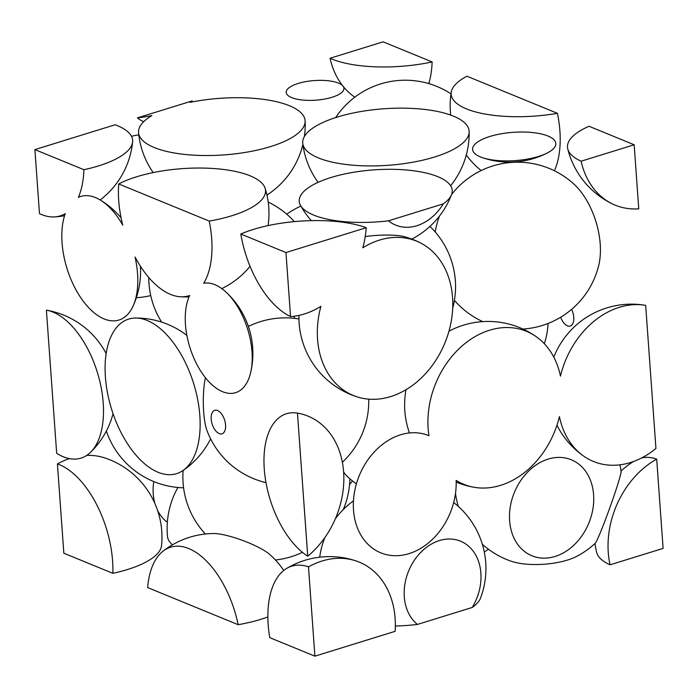 <?xml version="1.0" encoding="UTF-8"?>
<svg xmlns="http://www.w3.org/2000/svg" width="698" height="698" viewBox="0 0 698 698"><rect width="100%" height="100%" fill="white"/><g stroke="black" fill="none" stroke-linecap="round" stroke-linejoin="round"><path stroke-width="1.05" d="M172.389 544.841A83.49 28.374 175.9 0 1 167.503 536.439A83.516 83.516 0 0 1 177.894 487.466M324.334 538.917A83.49 28.374 175.9 0 1 323.471 539.51M283.737 570.475A83.516 83.516 0 0 0 269.629 554.378A33.949 6.936 -159.6 0 0 242.808 540.496A33.949 6.936 -159.6 0 0 213.431 533.516A83.516 83.516 0 0 0 163.079 551.141A79.668 42.334 72.8 0 1 238.158 624.693A81.492 27.684 175.9 0 0 267.875 616.936M356.39 483.906A83.516 83.516 0 0 1 346.819 475.975A33.548 4.93 -113.8 0 1 343.625 472.005M106.166 353.581A83.516 83.516 0 0 0 46.443 310.182A82.73 64.199 112.3 0 0 46.408 310.174A77.12 40.973 72.8 0 1 97.354 372.366A77.12 40.973 72.8 0 1 90.417 452.426A77.12 40.973 72.8 0 1 56.669 453.272L46.408 310.174M167.433 521.354A76.701 26.062 175.9 0 1 166.342 521.493A47.316 36.715 112.3 0 1 157.521 510.255M153.778 481.568A47.316 36.715 112.3 0 0 154.991 503.729M238.158 624.693L147.662 587.585A79.668 42.334 72.8 0 1 163.079 551.141M265.999 482.641A83.516 83.516 0 0 1 206.905 430.334A33.504 7.268 -90.1 0 1 205.413 377.679M225.567 425.003A12.311 6.544 72.8 0 1 215.508 430.587A12.311 6.544 72.8 0 1 214.077 410.59A12.311 6.544 72.8 0 1 225.567 425.003M548.131 323.436A80.916 42.988 72.8 0 1 544.309 343.695M335.659 117.578A83.516 83.516 0 0 1 448.395 92.215A64.687 34.368 72.8 0 1 450.987 93.916M293.998 316.255A41.191 10.95 93.7 0 0 294.504 317.634A83.516 83.516 0 0 0 294.818 318.41M456.134 480.407A82.669 64.155 112.3 0 0 474.649 487.379A82.669 64.155 112.3 0 0 500.606 485.346A82.669 64.155 112.3 0 0 559.412 416.601A82.73 64.199 112.3 0 0 583.851 456.23A82.73 64.199 112.3 0 0 630.434 462.547A82.73 64.199 112.3 0 0 655.937 448.456L645.676 305.358A82.73 64.199 112.3 0 0 560.45 376.143A82.669 64.155 112.3 0 0 536.387 336.802A82.669 64.155 112.3 0 0 460.401 347.456A82.669 64.155 112.3 0 0 428.956 435.692A63.335 49.148 112.3 0 0 354.392 492.648A63.335 49.148 112.3 0 0 409.019 553.627A63.335 49.148 112.3 0 0 456.134 480.407M488.452 549.256A83.42 28.348 175.9 0 1 484.29 551.926M453.683 502.551A83.516 83.516 0 0 1 480.512 598.116A76.701 26.062 175.9 0 1 472.214 607.469A47.316 36.715 112.3 0 0 467.294 545.103A47.316 36.715 112.3 0 0 413.364 561.794A47.316 36.715 112.3 0 0 417.404 624.44A76.701 26.062 175.9 0 1 395.356 626.001M619.937 464.824A83.516 83.516 0 0 1 621.072 471.438A38.338 1.876 109.8 0 1 605.122 520.49A38.338 1.876 109.8 0 1 595.254 543.262A83.516 83.516 0 0 1 576.19 556.62A41.723 14.178 175.9 0 1 567.465 560.066A41.723 14.178 175.9 0 1 511.32 561.271A83.516 83.516 0 0 1 482.353 544.257M199.837 415.729A80.916 42.988 72.8 0 1 182.797 470.635A80.916 42.988 72.8 0 1 111.54 409.063A80.916 42.988 72.8 0 1 135.595 318.035A80.916 42.988 72.8 0 1 199.837 415.729M451.571 194.533A83.516 83.516 0 0 1 573.869 184.036A57.027 30.293 72.8 0 1 600.219 244.073A57.027 30.293 72.8 0 1 598.867 264.804A83.516 83.516 0 0 1 522.95 329.055M432.123 61.939A82.425 28.007 175.9 0 1 330.058 58.257L383.106 41.836L432.123 61.939A81.806 43.468 72.8 0 1 428.781 83.594M330.058 58.257A83.446 64.757 112.3 0 0 342.622 85.688M343.337 86.578A83.446 64.757 112.3 0 0 354.811 97.179M557.432 113.32A81.492 27.684 175.9 0 1 451.274 92.066A81.492 27.684 175.9 0 1 466.927 76.213L557.432 113.32A79.668 42.334 72.8 0 1 554.404 170.766M191.505 102.056A47.316 36.715 112.3 0 0 192.22 100.913A76.701 26.062 175.9 0 1 190.057 102.353A83.49 28.374 175.9 0 1 305.122 120.876A83.49 28.374 175.9 0 1 270.554 146.597A83.49 28.374 175.9 0 1 185.083 154.467A83.49 28.374 175.9 0 1 138.57 132.821A83.49 28.374 175.9 0 1 151.876 115.615A76.701 26.062 175.9 0 1 137.41 117.875A47.316 36.715 112.3 0 0 143.666 121.749M189.673 295.481A79.668 42.334 72.8 0 1 180.328 296.763A79.668 42.334 72.8 0 1 135.046 257.056A64.687 34.368 72.8 0 1 137.558 273.738A64.687 34.368 72.8 0 1 133.048 306.134A64.687 34.368 72.8 0 1 82.687 300.437A64.687 34.368 72.8 0 1 65.254 213.614A81.806 43.468 72.8 0 1 54.557 216.921A81.806 43.468 72.8 0 1 39.489 213.649L34.9 149.599L83.917 169.701A81.806 43.468 72.8 0 1 78.394 197.342A64.687 34.368 72.8 0 1 100.198 199.977A64.687 34.368 72.8 0 1 122.769 225.131A79.668 42.334 72.8 0 1 118.73 183.975A81.492 27.684 175.9 0 1 205.465 168.122A81.492 27.684 175.9 0 1 265.092 188.207A81.492 27.684 175.9 0 1 209.226 221.083A79.668 42.334 72.8 0 1 203.703 283.266A57.027 30.293 72.8 0 1 225.663 291.79A57.027 30.293 72.8 0 1 252.013 351.836A57.027 30.293 72.8 0 1 250.661 372.566A57.027 30.293 72.8 0 1 205.264 377.505A57.027 30.293 72.8 0 1 189.673 295.481M553.802 357.14A83.516 83.516 0 0 1 645.659 305.358A77.12 40.973 72.8 0 1 645.676 305.358M417.404 624.44L472.214 607.469M314.894 656.164L269.742 637.649A81.806 43.468 72.8 0 1 286.59 568.486A81.806 43.468 72.8 0 1 308.49 566.855L314.894 656.164L395.147 631.324A83.446 64.757 112.3 0 0 356.285 561.009A83.446 64.757 112.3 0 0 308.49 566.855M434.61 156.998A83.42 28.348 175.9 0 1 349.567 164.894A83.42 28.348 175.9 0 1 302.775 143.491A83.42 28.348 175.9 0 1 337.256 117.081A83.42 28.348 175.9 0 1 423.599 109.316A83.42 28.348 175.9 0 1 469.152 131.564A83.42 28.348 175.9 0 1 434.61 156.998M555.093 556.454A51.888 40.266 112.3 0 0 586.233 472.188A51.888 40.266 112.3 0 0 513.501 494.699A51.888 40.266 112.3 0 0 555.093 556.454M641.558 457.984A81.806 43.468 72.8 0 1 656.696 459.101A83.446 64.757 112.3 0 0 610.052 564.813A82.425 28.007 175.9 0 1 596.685 552.511A83.516 83.516 0 0 1 594.966 543.524M138.797 134.897A83.394 64.722 112.3 0 0 131.486 136.293M137.41 117.875L192.22 100.913M118.73 183.975L209.226 221.083M610.052 564.813L663.1 548.401L656.696 459.101M34.9 149.599L115.153 124.759A82.425 28.007 175.9 0 1 132.62 141.947A82.425 28.007 175.9 0 1 98.531 165.906A82.425 28.007 175.9 0 1 83.917 169.701M86.761 455.384A83.446 64.757 112.3 0 1 105.224 458.062A83.516 83.516 0 0 1 161.552 545.566A82.425 28.007 175.9 0 1 127.464 569.524A82.425 28.007 175.9 0 1 112.849 573.32A81.806 43.468 72.8 0 0 57.428 463.917L63.832 553.217L112.849 573.32M69.32 458.612A83.446 64.757 112.3 0 0 57.428 463.917M571.662 309.336A12.311 6.544 72.8 0 1 573.773 317.25A12.311 6.544 72.8 0 1 569.167 326.219A12.311 6.544 72.8 0 1 560.677 317.232M298.186 83.446A28.932 9.833 175.9 0 1 338.486 83.123A28.932 9.833 175.9 0 1 331.951 97.292A28.932 9.833 175.9 0 1 321.752 99.535A28.932 9.833 175.9 0 1 309.755 100.39A28.932 9.833 175.9 0 1 286.895 94.309A28.932 9.833 175.9 0 1 298.186 83.446M307.731 556.219A82.73 64.199 112.3 0 0 343.625 471.996A82.73 64.199 112.3 0 0 297.514 413.129A82.73 64.199 112.3 0 0 297.47 413.12L307.731 556.219A77.12 40.973 72.8 0 1 264.263 468.969A77.12 40.973 72.8 0 1 297.453 413.12A77.12 40.973 72.8 0 1 297.47 413.12M538.533 156.448A41.723 14.178 175.9 0 1 482.388 157.652A41.723 14.178 175.9 0 1 489.848 136.485A41.723 14.178 175.9 0 1 544.039 134.67A41.723 14.178 175.9 0 1 547.267 153.002A41.723 14.178 175.9 0 1 538.533 156.448M581.12 161.203A83.446 64.757 112.3 0 0 612.321 203.86A83.446 64.757 112.3 0 0 638.757 208.833L634.168 144.783L581.12 161.203A82.425 28.007 175.9 0 1 567.753 148.901A82.425 28.007 175.9 0 1 589.016 126.268L634.168 144.783M320.914 306.317A83.394 64.722 112.3 0 0 357.402 396.953A83.394 64.722 112.3 0 0 390.653 396.586A83.394 64.722 112.3 0 0 450.925 322.912A83.394 64.722 112.3 0 0 420.545 242.965A83.394 64.722 112.3 0 0 362.829 247.773A83.446 64.757 112.3 0 0 366.214 227.705L285.962 252.545L290.551 316.595A83.446 64.757 112.3 0 0 304.276 313.987A83.446 64.757 112.3 0 0 320.914 306.317M365.229 236.578A30.555 5.75 -3.4 0 1 404.456 236.727A83.516 83.516 0 0 1 420.545 242.965M290.551 316.595A81.806 43.468 72.8 0 1 240.81 234.031A82.425 28.007 175.9 0 1 253.409 229.406A82.425 28.007 175.9 0 1 366.214 227.705M300.445 205.334A76.701 26.062 175.9 0 0 388.472 220.821A47.316 36.715 112.3 0 0 416.837 225.724A47.316 36.715 112.3 0 0 443.282 203.86A76.701 26.062 175.9 0 0 451.58 194.498A76.701 26.062 175.9 0 0 415.005 170.966A76.701 26.062 175.9 0 0 330.965 177.519A76.701 26.062 175.9 0 0 300.445 205.334A83.516 83.516 0 0 0 311.334 220.638M240.81 234.031L285.962 252.545M388.472 220.821L443.282 203.86M106.349 431.041A83.516 83.516 0 0 0 183.583 487.789M183.138 470.408A83.516 83.516 0 0 0 205.378 533.996M275.422 560.005A83.516 83.516 0 0 0 302.409 552.327M343.303 509.514A83.516 83.516 0 0 0 349.881 478.784M90.417 452.426A83.516 83.516 0 0 0 113.05 413.67M300.864 206.084A83.516 83.516 0 0 0 286.747 214.199M298.962 318.995A83.516 83.516 0 0 0 248.375 326.437M342.369 462.285A83.516 83.516 0 0 0 368.719 399.151M294.338 221.615A83.516 83.516 0 0 0 268.215 202.115M148.761 277.49A83.516 83.516 0 0 0 161.674 322.118M536.387 336.802A83.516 83.516 0 0 0 448.954 331.201M406.027 389.685A83.516 83.516 0 0 0 409.447 432.952M456.187 482.117A83.516 83.516 0 0 0 474.649 487.379M352.525 480.992A83.516 83.516 0 0 0 349.567 484.456M353.458 500.85A83.516 83.516 0 0 0 335.372 518.727M324.84 537.608A83.516 83.516 0 0 0 319.693 557.187M452.67 308.376A83.516 83.516 0 0 0 429.942 226.431M455.497 493.399A83.516 83.516 0 0 0 458.342 506.451M186.881 335.415A83.516 83.516 0 0 0 135.613 318.035M182.789 470.644A83.516 83.516 0 0 0 210.604 438.85M439.496 216.057A83.516 83.516 0 0 0 435.194 231.963M454.415 300.367A83.516 83.516 0 0 0 482.746 321.621M451.274 92.066A83.516 83.516 0 0 0 450.699 115.091M466.29 154.982A83.516 83.516 0 0 0 481.14 170.565M138.57 132.821A83.516 83.516 0 0 0 153.167 172.581M180.328 296.763A83.516 83.516 0 0 0 189.062 296.842M221.781 288.614A83.516 83.516 0 0 0 250.059 266.348M268.084 225.594A83.516 83.516 0 0 0 265.092 188.207M556.952 425.248A83.516 83.516 0 0 0 583.851 456.23M356.285 561.009A83.516 83.516 0 0 0 286.59 568.486M302.775 143.491A83.516 83.516 0 0 0 318.096 182.335M633.531 461.5A83.516 83.516 0 0 0 621.019 471.054M136.354 297.706A83.516 83.516 0 0 0 150.742 295.586M266.941 195.065A83.516 83.516 0 0 0 302.897 144.425M304.407 136.485A83.516 83.516 0 0 0 305.122 120.876M250.661 372.566A83.516 83.516 0 0 0 225.663 291.79M133.048 306.134A83.516 83.516 0 0 0 140.411 266.226M121.112 217.889A83.516 83.516 0 0 0 100.198 199.977M450.611 185.747A83.516 83.516 0 0 0 469.152 131.573M100.172 199.968A83.516 83.516 0 0 0 132.62 141.947M54.557 216.921A83.516 83.516 0 0 0 64.556 215.708M309.764 100.39A83.516 83.516 0 0 0 321.752 99.535M482.388 157.652A83.516 83.516 0 0 0 547.267 153.002M567.753 148.901A83.516 83.516 0 0 0 612.321 203.86M298.962 315.391A83.516 83.516 0 0 0 357.402 396.953M411.794 239.091A83.516 83.516 0 0 0 451.58 194.498"/></g></svg>
